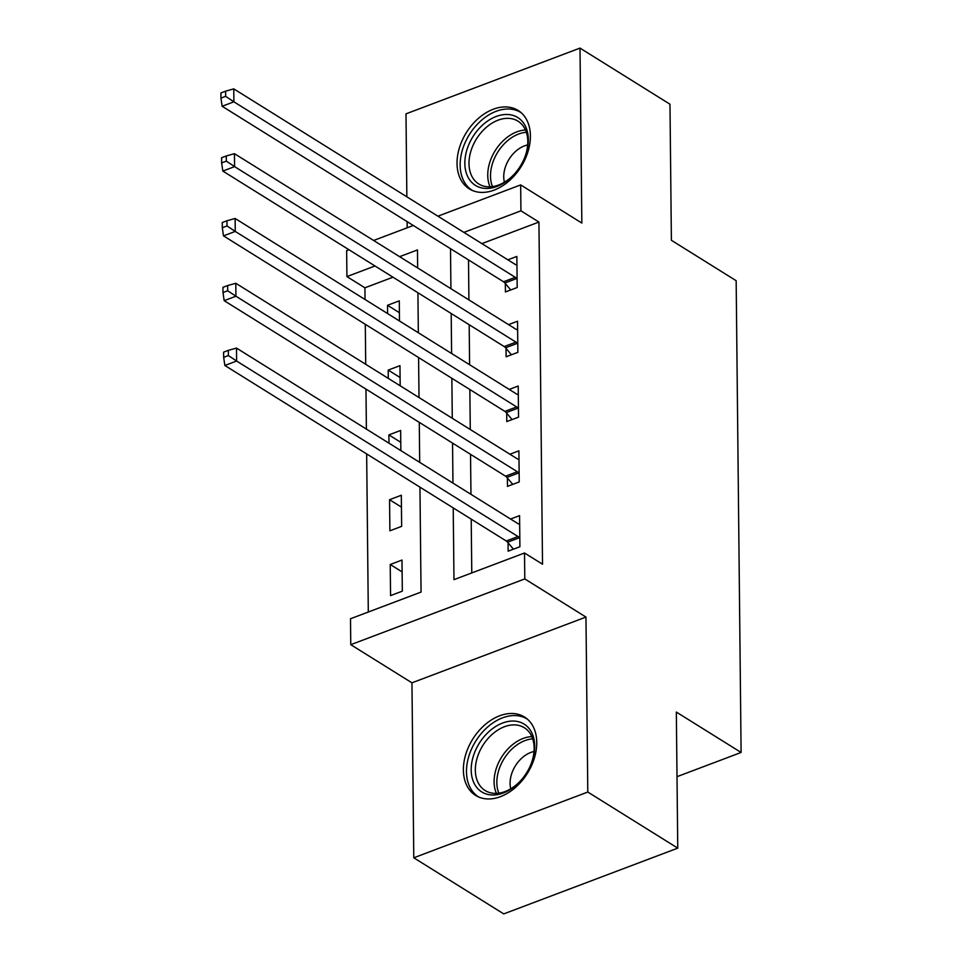 <?xml version="1.0" encoding="UTF-8"?>
<svg xmlns="http://www.w3.org/2000/svg" width="962" height="962" viewBox="0 0 962 962"><rect width="100%" height="100%" fill="white"/><g stroke="black" fill="none" stroke-linecap="round" stroke-linejoin="round"><path stroke-width="1.44" d="M457.034 163.528A46.188 32.239 -58 0 0 469.276 188.865A46.188 32.239 -58 0 0 508.898 181.084A46.188 32.239 -58 0 0 530.399 135.81A46.188 32.239 -58 0 0 518.169 110.474A46.188 32.239 -58 0 0 478.535 118.254A46.188 32.239 -58 0 0 457.034 163.528M463.383 770.081A46.188 32.239 -58 0 0 475.625 795.418A46.188 32.239 -58 0 0 515.247 787.637A46.188 32.239 -58 0 0 536.76 742.363A46.188 32.239 -58 0 0 524.518 717.027A46.188 32.239 -58 0 0 484.896 724.807A46.188 32.239 -58 0 0 463.383 770.081M392.989 277.2L364.911 287.806L346.921 276.587L346.645 250.661L349.014 249.771M677.007 776.683L741.101 752.464L736.158 280.7L671.392 240.296L669.973 104.209L580.002 48.1L405.988 113.853L406.854 196.825M407.118 221.633L407.179 227.79M741.101 752.464L676.334 712.06L677.753 848.147L503.739 913.9L413.78 857.791L587.794 792.039L585.966 617.075L524.795 578.92L350.769 644.672L350.505 618.746L421.055 592.087L419.949 487.157M585.966 617.075L411.952 682.828L413.78 857.791M411.952 682.828L350.769 644.672M364.911 287.806L365.031 299.495M365.295 324.314L365.716 364.297M365.969 389.117L366.39 429.1M366.654 453.92L368.302 612.024M677.753 848.147L587.794 792.039M417.652 267.881L417.472 249.928L399.603 256.674M402.32 591.161L401.996 560.052L390.235 564.502L390.56 595.61L402.32 591.161M401.647 526.358L401.322 495.25L389.562 499.699L389.887 530.808L401.647 526.358M400.853 450.589L400.637 430.447L388.876 434.896L388.973 443.181M400.168 385.786L399.964 365.644L388.203 370.093L388.287 378.379M399.495 320.983L399.278 300.841L387.53 305.291L387.614 313.576M453.222 507.912L453.98 579.653L524.518 552.994L542.52 564.213L538.936 222.054L481.878 243.614M468.506 259.92L468.915 299.916M469.179 324.723L469.6 364.718M469.853 389.526L470.274 429.521M470.538 454.329L470.959 494.324M471.212 519.131L471.777 572.919M508.056 542.748L508.14 551.178L519.901 546.741L519.576 515.632L510.582 519.035M507.383 477.946L507.467 486.375L519.227 481.938L518.903 450.829L509.896 454.232M506.697 413.143L506.782 421.572L518.542 417.135L518.217 386.027L509.223 389.43M506.024 348.34L506.108 356.77L517.869 352.332L517.544 321.224L508.537 324.627M505.339 283.537L505.435 291.967L517.183 287.53L516.859 256.421L507.864 259.824M437.902 216.185L520.67 184.908L581.842 223.064L580.002 48.1M520.67 184.908L520.935 210.834L463.888 232.395M538.936 222.054L520.935 210.834M524.518 552.994L524.795 578.92M373.629 240.476L413.287 225.481M374.988 265.981L346.921 276.587M419.697 462.349L419.276 422.354M419.011 397.546L418.59 357.551M418.338 332.744L417.917 292.749M450.505 248.701L450.925 288.684M451.19 313.504L451.611 353.487M451.863 378.306L452.284 418.29M452.549 443.109L452.958 483.092M402.116 571.909L390.235 564.502M399.41 312.698L387.53 305.291M400.084 377.501L388.203 370.093M400.769 442.304L388.876 434.896M401.443 507.106L389.562 499.699M519.817 538.299L519.36 537.758A5.916 3.127 69.3 0 0 518.013 536.543L236.616 361.039L236.484 348.076L517.869 523.581A5.916 3.127 69.3 0 0 519.215 524.049L519.66 524.062M513.431 549.182L507.599 542.195A5.916 3.127 69.3 0 0 506.252 540.981L224.855 365.476L236.616 361.039L228.367 355.555L228.319 350.372L223.605 352.152L223.665 357.335L228.367 355.555M223.665 357.335L224.855 365.476M236.484 348.076L228.319 350.372M519.131 473.496L518.674 472.955A5.916 3.127 69.3 0 0 517.328 471.741L235.93 296.224L235.798 283.273L517.195 458.778A5.916 3.127 69.3 0 0 518.53 459.247L518.987 459.259M512.758 484.379L506.914 477.392A5.916 3.127 69.3 0 0 505.567 476.178L224.182 300.673L235.93 296.224L227.693 290.752L227.633 285.57L222.931 287.349L222.992 292.532L227.693 290.752M222.992 292.532L224.182 300.673M235.798 283.273L227.633 285.57M518.458 408.694L518.001 408.153A5.916 3.127 69.3 0 0 516.654 406.938L235.257 231.421L235.125 218.47L516.51 393.975A5.916 3.127 69.3 0 0 517.857 394.444L518.314 394.456M512.073 419.576L506.24 412.59A5.916 3.127 69.3 0 0 504.894 411.375L223.497 235.87L235.257 231.421L227.008 225.95L226.96 220.767L222.258 222.547L222.306 227.729L227.008 225.95M222.306 227.729L223.497 235.87M235.125 218.47L226.96 220.767M517.772 343.891L517.315 343.35A5.916 3.127 69.3 0 0 515.969 342.135L234.584 166.618L234.439 153.667L515.836 329.172A5.916 3.127 69.3 0 0 517.171 329.641L517.628 329.653M511.399 354.774L505.567 347.787A5.916 3.127 69.3 0 0 504.208 346.573L222.823 171.068L234.584 166.618L226.335 161.147L226.274 155.964L221.573 157.744L221.633 162.927L226.335 161.147M221.633 162.927L222.823 171.068M234.439 153.667L226.274 155.964M517.099 279.088L516.642 278.547A5.916 3.127 69.3 0 0 515.295 277.333L233.898 101.816L233.766 88.865L515.163 264.37A5.916 3.127 69.3 0 0 516.498 264.839L516.955 264.851M510.726 289.971L504.882 282.984A5.916 3.127 69.3 0 0 503.535 281.77L222.138 106.265L233.898 101.816L225.649 96.344L225.601 91.162L220.899 92.941L220.947 98.124L225.649 96.344M220.947 98.124L222.138 106.265M233.766 88.865L225.601 91.162M518.506 721.716A39.971 27.898 122 0 1 530.759 764.826A39.971 27.898 122 0 1 521.296 780.002A39.971 27.898 122 0 1 487.397 794.323A39.971 27.898 122 0 1 475.276 750.913A39.971 27.898 122 0 1 518.506 721.716M530.615 765.139A37.013 25.83 -58 0 0 524.338 727.741A37.013 25.83 -58 0 0 519.155 725.528A37.013 25.83 -58 0 0 480.832 748.953A37.013 25.83 -58 0 0 485.161 790.548A37.013 25.83 -58 0 0 490.343 792.76A37.013 25.83 -58 0 0 521.512 779.737M527.236 719.083L527.453 719.215A45.899 32.035 -58 0 0 527.236 719.083A45.899 32.035 -58 0 0 520.815 716.341A45.899 32.035 -58 0 0 473.292 745.394A45.899 32.035 -58 0 0 478.655 796.957A45.899 32.035 -58 0 0 478.884 797.101L478.655 796.957M510.762 788.78A26.359 18.398 122 0 1 534.018 751.514M464.85 163.456A39.971 27.898 122 0 1 496.236 116.462A39.971 27.898 122 0 1 528.342 139.466A39.971 27.898 122 0 1 524.398 158.261A39.971 27.898 122 0 1 514.935 173.437A39.971 27.898 122 0 1 482.166 188.023A39.971 27.898 122 0 1 464.85 163.456M524.266 158.586A37.013 25.83 -58 0 0 527.789 141.474A37.013 25.83 -58 0 0 517.989 121.176A37.013 25.83 -58 0 0 486.231 127.405A37.013 25.83 -58 0 0 468.999 163.684A37.013 25.83 -58 0 0 478.811 183.995A37.013 25.83 -58 0 0 515.163 173.184M504.413 182.227A26.359 18.398 122 0 1 503.739 176.876A26.359 18.398 122 0 1 527.657 144.949M520.887 112.518L521.103 112.65A45.899 32.035 -58 0 0 520.887 112.518A45.899 32.035 -58 0 0 481.517 120.25A45.899 32.035 -58 0 0 460.149 165.236A45.899 32.035 -58 0 0 472.306 190.404A45.899 32.035 -58 0 0 472.534 190.536L472.306 190.404M519.36 537.758L507.599 542.195M518.013 536.543L506.252 540.981M518.674 472.955L506.914 477.392M517.328 471.741L505.567 476.178M518.001 408.153L506.24 412.59M516.654 406.938L504.894 411.375M517.315 343.35L505.567 347.787M515.969 342.135L504.208 346.573M516.642 278.547L504.882 282.984M515.295 277.333L503.535 281.77M496.416 793.373A37.013 25.83 122 0 1 501.575 757.166A37.013 25.83 122 0 1 531.83 736.603M532.695 738.864A35.798 24.988 -58 0 0 504.076 758.717A35.798 24.988 -58 0 0 498.833 793.169M490.067 186.82A37.013 25.83 122 0 1 487.746 175.385A37.013 25.83 122 0 1 525.48 130.038M526.346 132.311A35.798 24.988 -58 0 0 490.5 176.13A35.798 24.988 -58 0 0 492.484 186.604"/></g></svg>
